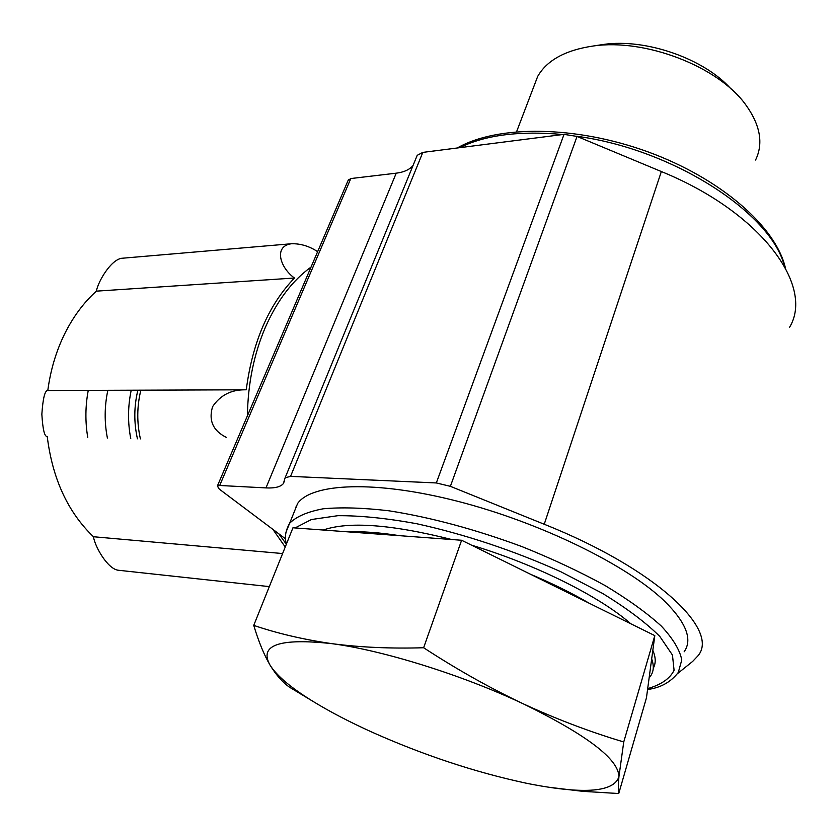 <?xml version="1.0" encoding="UTF-8"?>
<svg xmlns="http://www.w3.org/2000/svg" width="837" height="837" viewBox="0 0 837 837"><rect width="100%" height="100%" fill="white"/><g stroke="black" fill="none" stroke-linecap="round" stroke-linejoin="round"><path stroke-width="1.26" d="M253.747 625.385C277.434 633.442 303.465 639.531 331.85 643.653C279.485 637.909 258.853 645.013 269.964 664.986C276.67 675.731 291.077 687.899 313.174 701.49L289.518 687.208C282.561 682.312 276.043 674.904 269.964 664.986C264 654.733 258.591 641.529 253.747 625.385L292.95 527.791L461.616 540.263L654.806 635.618L646.446 697.849L618.742 793.539L582.625 791.331L548.015 787.146M282.121 334.674L277.706 344.99M730.963 88.889C704.022 58.569 645.756 38.303 603.655 44.424L598.392 45.229M755.57 160.024C763.626 143.378 760.278 124.859 745.505 104.468C718.052 66.353 644.929 38.282 593.224 46.014C565.498 50.094 546.99 60.222 537.699 76.387L533.525 87.31M284.517 480.773L283.377 483.566L285.145 477.749L290.565 476.379L436.328 482.949L450.379 486.328L544.238 524.255C655.455 568.543 720.364 630.083 697.901 655.894L692.649 661.429L677.593 673.544M416.7 156.592L417.213 155.326L422.821 152.386L564.033 134.359L577.049 136.431L661.345 171.543C761.157 212.159 814.799 285.93 789.511 327.393M285.595 538.913L219.21 489.049L217.369 486.046L219.692 485.481L265.978 487.908C274.892 488.337 280.688 486.883 283.377 483.566M348.161 180.29L350.808 178.553L396.225 173.175L265.978 487.908M413.018 165.59C409.439 169.712 403.842 172.234 396.225 173.175M293.745 513.091L297.637 503.435C312.044 483.095 375.143 480.072 457.682 501.29C540.106 522.382 627.447 565.163 664.683 601.28C686.256 622.665 692.743 639.51 684.143 651.803M649.125 677.876L650.244 676.495C653.749 671.745 654.22 665.896 651.667 658.949M653.268 668.219C655.988 663.281 655.842 657.317 652.829 650.359M630.721 623.722C599.648 596.373 535.565 564.379 471.587 545.18M451.718 539.53C391.475 524.391 348.652 521.221 323.27 530.03M399.5 535.67C379.663 532.562 362.547 531.296 348.15 531.872M589.227 603.247C571.734 593.056 552.096 583.358 530.323 574.172M137.875 390.188C133.951 406.384 133.805 422.591 137.446 438.818M140.836 390.178C136.912 406.405 136.766 422.643 140.407 438.891M131.221 390.209C127.82 406.343 127.663 422.486 130.76 438.64M269.326 586.611L118.425 570.259C107.785 569.233 94.989 546.875 93.441 536.737L282.603 553.55M317.631 251.655C309.272 246.162 300.546 243.525 291.464 243.745L121.543 258.298C110.735 260.045 98.18 281.347 96.36 291.15C83.71 302.555 73.112 316.846 64.575 334.026C56.11 351.31 50.513 370.142 47.793 390.523L47.594 390.523C44.832 390.649 42.917 398.548 41.85 414.242C42.771 429.507 44.56 436.904 47.228 436.454C52.438 478.712 67.839 512.139 93.441 536.737M311.04 267.076C292.458 280.5 277.267 300.504 265.475 327.068C253.935 353.999 247.909 383.587 247.407 415.843M291.464 243.745C273.26 246.151 280.186 267.913 294.467 278.02C268.572 304.93 252.502 342.187 246.256 389.791L244.718 389.801C230.876 389.791 220.162 395.409 212.598 406.656C208.392 420.592 213.079 430.888 226.649 437.552M285.229 547.021L272.872 529.35M278.836 533.839L286.348 544.238M295.43 507.128L295.974 507.557M423.627 647.744C456.447 669.171 489.561 687.815 522.968 703.687C462.066 674.884 382.844 650.286 331.85 643.653C360.182 647.367 390.774 648.727 423.627 647.744L461.616 540.263M313.174 701.49C330.123 711.868 349.772 722.111 372.13 732.208C423.689 755.194 474.914 772.164 525.814 783.118L532.489 784.447C585.094 794.386 613.908 791.844 618.92 776.809C618.878 759.305 586.894 734.938 522.968 703.687C556.479 719.161 590.075 731.925 623.743 741.959L618.92 776.809C618.198 784.98 618.145 790.557 618.742 793.539M623.743 741.959L654.806 635.618M96.36 291.15L294.467 278.02M784.384 266.04C771.463 213.016 672.666 148.944 576.578 136.243M562.799 134.516C519.599 130.582 485.23 134.977 459.68 147.678M564.033 134.359L436.328 482.949M422.821 152.386L290.565 476.379M577.049 136.431L450.379 486.328M661.345 171.543L544.238 524.255M350.808 178.553L219.692 485.481M647.681 688.621C661.188 684.708 669.987 678.598 674.078 670.28L672.456 655.047L659.838 636.476C645.986 622.707 626.903 608.353 602.577 593.423L560.748 571.713C513.039 550.348 464.953 534.341 416.502 523.68C386.443 518.218 360.234 515.55 337.855 515.686L311.406 519.536L295.063 527.948M647.566 689.521C660.539 687.805 670.793 682.113 678.305 672.446L681.778 659.943C679.853 650.004 673.042 638.715 661.356 626.097C646.855 612.914 628.032 599.365 604.879 585.429C579.622 571.619 551.97 558.666 521.901 546.582C474.914 529.235 430.605 517.308 388.954 510.8C363.331 507.787 341.412 507.117 323.218 508.791C307.535 511.721 296.34 516.544 289.644 523.261L285.919 532.311M107.847 390.293C104.447 406.196 104.29 422.099 107.387 438.033M88.251 390.366C85.301 406.071 85.133 421.785 87.759 437.51M603.655 44.424L593.224 46.014M537.699 76.387L516.596 131.691M785.368 267.819C775.784 226.576 720.573 178.323 647.807 151.811C575.061 125.33 497.335 124.985 457.295 147.982M348.38 179.788L217.369 486.046M417.213 155.326L285.145 477.749M297.637 503.435L289.644 523.261C285.438 530.804 284.36 537.71 286.442 543.987M47.594 390.523L244.718 389.801"/></g></svg>
